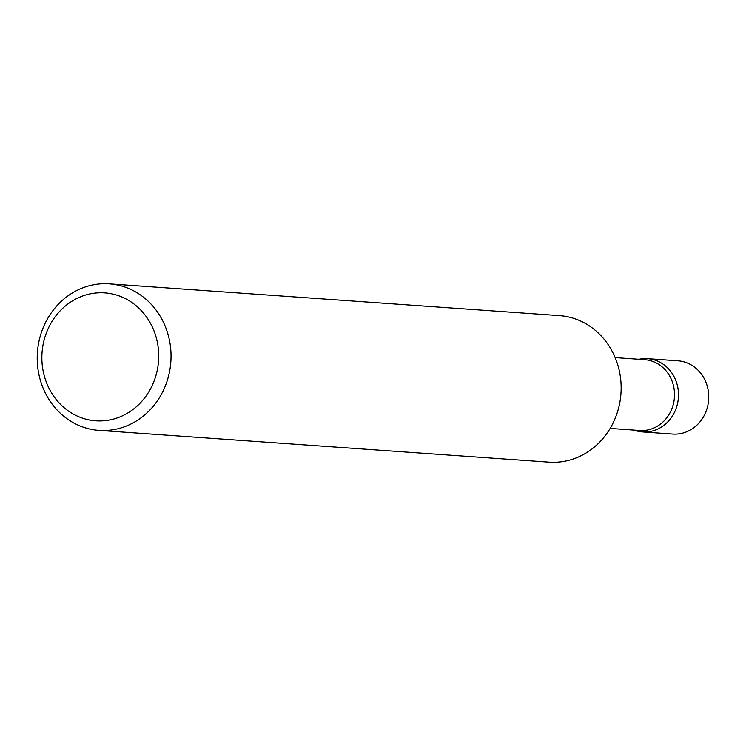 <?xml version="1.0" encoding="UTF-8"?>
<svg xmlns="http://www.w3.org/2000/svg" width="746" height="746" viewBox="0 0 746 746"><rect width="100%" height="100%" fill="white"/><g stroke="black" fill="none" stroke-linecap="round" stroke-linejoin="round"><path stroke-width="1.12" d="M638.996 359.283A36.713 33.439 94 0 1 639.061 359.264A36.713 33.439 94 0 1 647.612 358.667A36.713 33.439 94 0 1 678.44 392.937A36.713 33.439 94 0 1 650.988 431.319A36.713 33.439 94 0 1 642.437 431.915A36.713 33.439 94 0 1 633.997 430.097M647.612 358.667L677.872 360.803A36.713 33.439 94 0 1 708.7 395.072A36.713 33.439 94 0 1 681.257 433.454A36.713 33.439 94 0 1 672.706 434.051L642.437 431.915M615.142 357.595L644.675 359.684A35.5 32.33 94 0 1 674.477 392.816A35.5 32.33 94 0 1 647.938 429.92A35.5 32.33 94 0 1 639.676 430.498L610.144 428.409M110.697 419.746A64.109 58.384 -86 0 0 157.77 344.596A64.109 58.384 -86 0 0 89.874 293.943A64.109 58.384 -86 0 0 42.802 369.102A64.109 58.384 -86 0 0 110.697 419.746M92.196 285.065A73.444 66.879 94 0 1 109.298 283.862A73.444 66.879 94 0 1 170.955 352.41A73.444 66.879 94 0 1 116.059 429.174A73.444 66.879 94 0 1 98.957 430.377A73.444 66.879 94 0 1 37.3 361.819A73.444 66.879 94 0 1 92.196 285.065M109.298 283.862L559.407 315.623A73.444 66.879 94 0 1 621.064 384.181A73.444 66.879 94 0 1 566.167 460.935A73.444 66.879 94 0 1 549.065 462.138L98.957 430.377"/></g></svg>

